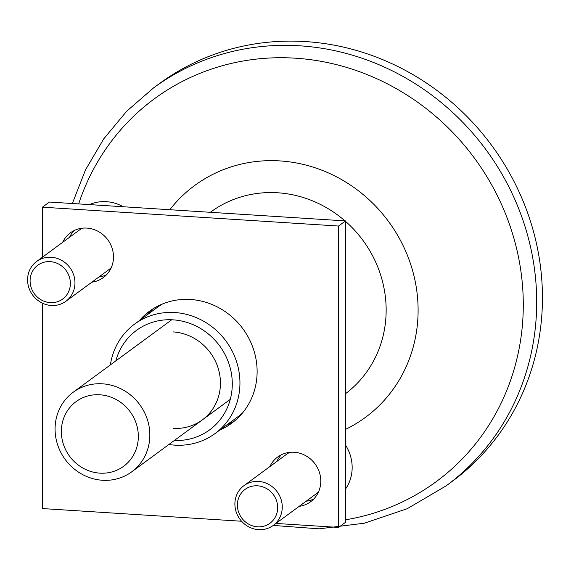 <?xml version="1.0" encoding="UTF-8"?>
<svg xmlns="http://www.w3.org/2000/svg" width="571" height="571" viewBox="0 0 571 571"><rect width="100%" height="100%" fill="white"/><g stroke="black" fill="none" stroke-linecap="round" stroke-linejoin="round"><path stroke-width="0.86" d="M138.339 436.415A40.134 37.586 53.7 0 1 99.839 473.145A40.134 37.586 53.7 0 1 61.347 431.512A40.134 37.586 53.7 0 1 99.839 394.782A40.134 37.586 53.7 0 1 138.339 436.415M149.838 435.059A49.392 46.258 53.7 0 1 131.723 471.832A49.392 46.258 53.7 0 1 81.739 474.087A49.392 46.258 53.7 0 1 55.073 429.021A49.392 46.258 53.7 0 1 73.195 392.248A49.392 46.258 53.7 0 1 123.179 389.993A49.392 46.258 53.7 0 1 149.838 435.059M451.847 481.646A246.958 231.298 -126.3 0 0 542.45 297.784A246.958 231.298 -126.3 0 0 409.136 72.46A246.958 231.298 -126.3 0 0 159.23 83.737L153.478 87.97A246.958 231.298 -126.3 0 1 403.383 76.685A246.958 231.298 -126.3 0 1 536.697 302.016A246.958 231.298 -126.3 0 1 446.101 485.878L451.847 481.646M257.528 526.805A20.991 19.657 -126.3 0 0 277.67 507.59A20.991 19.657 -126.3 0 0 257.528 485.814A20.991 19.657 -126.3 0 0 237.393 505.028A20.991 19.657 -126.3 0 0 257.528 526.805M258.577 529.652A24.696 23.133 -126.3 0 0 273.209 525.434A24.696 23.133 -126.3 0 0 280.968 499.09A24.696 23.133 -126.3 0 0 258.577 481.432A24.696 23.133 -126.3 0 0 243.945 485.643A24.696 23.133 -126.3 0 0 236.187 511.987A24.696 23.133 -126.3 0 0 258.577 529.652M446.101 485.878L407.244 508.697L364.384 523.193L319.139 528.832L273.216 525.427L315.742 494.158A24.696 23.133 -126.3 0 0 318.661 491.574M289.811 452.346A24.696 23.133 -126.3 0 0 286.478 454.366L243.945 485.643M345.534 489.04A40.134 37.586 -126.3 0 0 345.534 445.08M50.234 302.63A20.991 19.657 -126.3 0 0 70.369 283.416A20.991 19.657 -126.3 0 0 50.234 261.639A20.991 19.657 -126.3 0 0 30.092 280.853A20.991 19.657 -126.3 0 0 50.234 302.63M51.276 305.478A24.696 23.133 -126.3 0 0 65.908 301.26A24.696 23.133 -126.3 0 0 73.666 274.915A24.696 23.133 -126.3 0 0 51.276 257.257A24.696 23.133 -126.3 0 0 36.644 261.468A24.696 23.133 -126.3 0 0 28.885 287.82A24.696 23.133 -126.3 0 0 51.276 305.478M65.908 301.26L108.44 269.983A24.696 23.133 -126.3 0 0 111.359 267.399M82.517 228.172A24.696 23.133 -126.3 0 0 79.183 230.192L36.644 261.468M123.315 206.759A40.134 37.586 -126.3 0 0 106.363 201.677A40.134 37.586 -126.3 0 0 89.411 204.596M173.056 331.901A49.392 46.258 53.7 0 1 220.442 383.141A49.392 46.258 53.7 0 1 173.056 428.343M174.369 440.469A61.739 57.821 -126.3 0 0 232.283 383.227A61.739 57.821 -126.3 0 0 173.056 319.846A61.739 57.821 -126.3 0 0 115.842 360.886M168.895 444.495A67.913 63.609 -126.3 0 0 174.797 445.144A67.913 63.609 -126.3 0 0 215.031 433.553L237.693 416.887A67.913 63.609 -126.3 0 0 242.661 412.804M215.031 433.553A67.913 63.609 -126.3 0 0 236.373 361.1A67.913 63.609 -126.3 0 0 174.797 312.537A67.913 63.609 -126.3 0 0 134.563 324.128A67.913 63.609 -126.3 0 0 110.367 364.912M162.599 303.936A67.913 63.609 -126.3 0 0 157.225 307.462L134.563 324.128M42.418 257.228L42.418 207.18L49.392 202.048L345.534 220.913L345.534 522.301L338.56 527.426L275.929 523.436M241.576 521.244L42.418 508.561L42.418 303.165M42.418 207.18L338.56 226.045L345.534 220.913M338.56 226.045L338.56 527.426M276.878 461.425A27.786 26.023 53.7 0 1 281.396 454.752M269.905 466.557A27.786 26.023 53.7 0 1 277.677 457.007A27.786 26.023 53.7 0 1 305.792 455.737A27.786 26.023 53.7 0 1 320.788 481.089A27.786 26.023 53.7 0 1 310.595 501.773A27.786 26.023 53.7 0 1 299.161 506.349M69.576 237.258A27.786 26.023 53.7 0 1 74.094 230.577M62.603 242.382A27.786 26.023 53.7 0 1 70.376 232.832A27.786 26.023 53.7 0 1 98.49 231.562A27.786 26.023 53.7 0 1 113.493 256.914A27.786 26.023 53.7 0 1 103.301 277.599A27.786 26.023 53.7 0 1 91.867 282.174M146.24 315.542A69.455 65.051 53.7 0 1 152.914 308.904M139.267 320.666A69.455 65.051 53.7 0 1 149.338 311.345A69.455 65.051 53.7 0 1 219.628 308.176A69.455 65.051 53.7 0 1 257.121 371.543A69.455 65.051 53.7 0 1 231.64 423.254A69.455 65.051 53.7 0 1 219.735 430.091M106.556 274.722A27.786 26.023 53.7 0 1 98.84 277.042M235.031 420.57A69.455 65.051 53.7 0 1 226.708 424.967M313.857 498.897A27.786 26.023 53.7 0 1 306.135 501.217M345.534 393.683A113.108 105.935 -126.3 0 0 386.153 310.117A113.108 105.935 -126.3 0 0 345.534 221.377M344.955 220.877A113.108 105.935 -126.3 0 0 210.335 212.305M345.534 429.392A143.978 134.849 -126.3 0 0 418.108 310.289A143.978 134.849 -126.3 0 0 323.9 171.014A143.978 134.849 -126.3 0 0 169.787 209.721M345.534 519.81A237.7 222.626 -126.3 0 0 523.286 304.778A237.7 222.626 -126.3 0 0 331.351 63.41A237.7 222.626 -126.3 0 0 78.655 203.911M131.723 471.832L230.27 399.357M73.195 392.248L171.743 319.774M72.339 203.512L85.522 169.83L103.736 138.86L126.569 111.359L153.478 87.97"/></g></svg>
